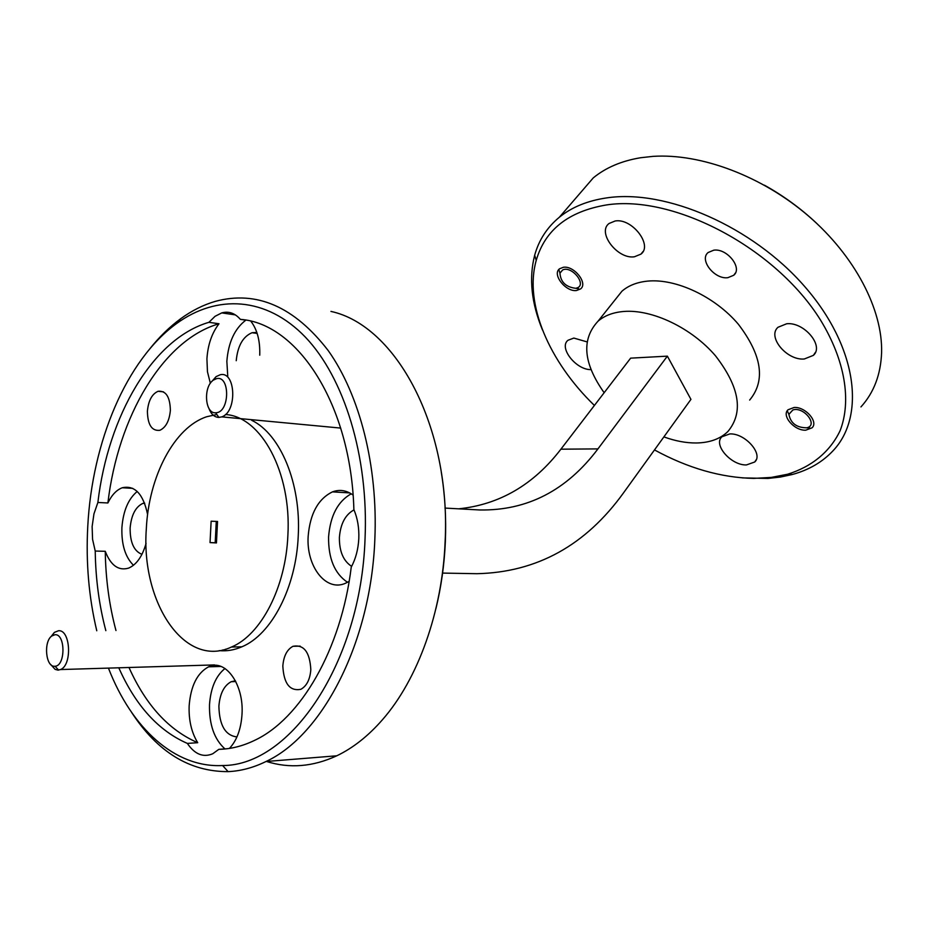 <?xml version="1.0" encoding="UTF-8"?>
<svg xmlns="http://www.w3.org/2000/svg" width="928" height="928" viewBox="0 0 928 928"><rect width="100%" height="100%" fill="white"/><g stroke="black" fill="none" stroke-linecap="round" stroke-linejoin="round"><path stroke-width="1.39" d="M216.642 378.624L213.382 380.109C203.07 386.802 204.879 413.807 215.632 412.798L216.549 412.716C229.924 411.348 229.993 375.225 216.642 378.624M211.619 381.71L216.085 376.629L220.168 374.773C235.805 370.597 237.44 412.067 221.734 416.869L218.904 417.414C214.438 417.264 211.085 414.213 208.846 408.25M562.635 269.978L559.955 273.157C560.64 282.1 565.918 287.146 575.789 288.295L577.32 287.854C586.983 284.27 571.509 265.362 562.635 269.978M54.984 634.717L51.701 636.028C43.396 641.851 45.727 667.023 54.555 666.269L55.065 666.246C65.644 665.852 65.528 633.627 54.984 634.717M51.005 636.666L54.392 632.386L58.487 630.75C70.528 629.312 72.454 665.202 60.494 669.552L57.965 670.12L55.1 669.355L50.704 664.483M222.708 650.818L222.813 649.936M792.86 409.967L788.893 414.352C790.633 423.249 796.607 427.738 806.815 427.808L807.024 427.75C818.531 425.047 803.602 406.232 792.86 409.967M170.369 410.396C170.056 396.848 165.95 390.479 158.062 391.291C151.96 394.029 148.41 400.676 147.401 411.232C147.668 424.804 151.809 431.172 159.813 430.314C165.834 427.553 169.36 420.918 170.369 410.396M310.822 669.622C309.813 652.082 303.862 644.31 292.981 646.294C287.007 649.519 283.632 656.096 282.831 666.026C283.782 683.611 289.78 691.372 300.834 689.318C306.704 686.059 310.033 679.493 310.822 669.622M713.76 250.189C727.042 248.066 742.852 268.041 733.723 275.268L727.819 277.692C714.514 279.606 698.912 259.782 708.134 252.52L713.76 250.189M794.124 407.473C805.4 406.638 818.705 421.799 812.046 427.82L805.736 430.186C794.438 430.87 781.306 415.814 788.023 409.782L794.124 407.473M563.412 267.264C574.165 265.512 588.248 283.365 580.58 288.921L576.52 290.51C565.755 292.111 551.824 274.386 559.538 268.795L563.412 267.264M227.128 748.734L218.834 749.337C230.701 749.116 242.544 746.158 254.365 740.474C300.626 719.049 341.226 649.519 351.248 567.112C355.726 558.76 358.243 549.26 358.8 538.611C359.206 527.951 357.57 518.276 353.881 509.6C351.039 404.492 297.61 323.28 240.375 319.371C234.935 313.142 228.729 310.984 221.757 312.898L215.052 316.309L208.916 322.318L218.996 323.756C211.874 333.082 207.837 344.798 206.921 358.881L207.454 371.757L210.366 383.299M240.375 319.371L245.746 320.148M259.736 355.204C260.211 340.878 257.253 329.568 250.873 321.25M245.827 320.16C234.691 328.651 228.358 342.374 226.85 361.328L227.754 376.165M115.965 630.53C109.249 605.369 105.676 578.956 105.258 551.302L95.224 551.046L92.568 539.354L92.127 526.547L93.96 513.834L97.881 502.477L107.892 502.964C111.754 494.984 116.545 489.914 122.276 487.757C134.815 485.008 143.26 493.94 147.61 514.53M137.216 491.469C128.296 498.893 123.192 510.945 121.904 527.638C121.394 544.539 125.257 557.078 133.481 565.268M353.069 495.076C346.504 490.286 339.625 489.218 332.468 491.875C318.176 498.87 310.08 513.648 308.166 536.222C306.066 566.428 326.122 592.412 345.726 583.144L349.137 581.357M351.225 493.8C337.838 501.34 330.298 515.724 328.582 536.952C328.315 558.517 334.625 573.62 347.501 582.297M229.425 748.42C236.837 740.498 241.036 729.118 242.011 714.282C244.052 684.238 225.202 658.346 208.591 666.826C197.235 672.951 190.762 685.908 189.161 705.674C188.616 720.128 191.47 732.47 197.722 742.702L187.352 743.409C194.718 754.29 203.174 757.747 212.709 753.78L218.834 749.337M224.994 668.485C215.864 675.886 210.702 687.938 209.508 704.654C209.102 724.536 214.252 739.28 224.947 748.896M654.484 449.929C688.077 468.234 721.16 477.711 753.722 478.396L771.214 477.421L787.547 474.254C811.559 466.796 829.957 451.959 840.118 430.673C851.614 400.896 845.211 360.458 820.491 320.009C775.506 247.764 673.763 194.497 606.506 204.937C568.446 211.364 545.014 229.854 536.222 260.42C523.995 303.607 549.04 361.549 594.407 405.443M542.509 330.032C531.384 303.12 528.774 278.18 534.679 255.223C538.866 240.05 547.102 227.372 559.387 217.21C571.787 207.141 587.586 200.692 606.773 197.884C665.921 188.952 752.33 226.293 804.599 286.427C857.159 346.469 866.021 415.988 833.1 450.706C822.463 462.063 808.88 469.986 792.35 474.486L780.483 477.038L767.978 478.442L742.412 477.897M860.94 406.928C873.898 392.648 880.788 374.518 881.6 352.547C882.772 309.778 855.094 256.186 808.543 216.062C761.958 175.984 700.814 153.236 653.01 156.368L640.703 157.725C621.598 160.88 605.775 167.608 593.247 177.909L575.928 198.012M663.891 436.891C675.19 441.009 685.954 443.039 696.197 442.981C709.584 442.784 720.14 438.979 727.854 431.566C743.804 412.415 739.697 387.173 715.523 355.842C691.673 327.897 652.071 309.047 623.616 311.483C613.037 312.388 604.511 315.624 598.061 321.181C581.195 339.288 583.225 363.138 604.151 392.718M749.65 400.072C765.774 380.608 762.016 355.343 738.386 324.278C715.036 296.612 675.886 278.284 647.524 281.126C636.979 282.193 628.442 285.557 621.934 291.218L614.498 300.556M441.241 471.876C444.964 494.566 446.333 517.859 445.347 541.743C444.338 564.758 441.171 587.134 435.858 608.896M315.648 757.503L295.974 759.092M266.545 761.459C289.466 768.72 312.875 766.83 336.771 755.798C353.023 748.026 368.277 735.985 382.51 719.676C417.994 679.157 442.354 611.517 445.115 541.778C451.124 426.509 395.827 325.31 330.948 311.414M108.622 668.578C131.73 727.993 174.719 768.048 222.616 765.53C290.58 765.809 360.853 662.708 365.04 538.89C368.741 456.286 344.102 377.545 305.254 337.003C266.22 296.519 216.839 294.234 176.587 323.547C126.347 359.936 92.15 441.728 87.766 526.35C85.828 562.519 88.833 597.33 96.767 630.762M149.802 348.835C159.314 336.899 169.592 326.876 180.635 318.768C191.736 310.671 203.325 304.86 215.389 301.345C256.696 290.22 294.327 306.669 328.292 350.68C359.693 394.887 378.056 466.007 374.842 539.284C371.026 641.793 322.84 735.208 266.011 761.505C253.414 767.688 240.77 771.064 228.102 771.632C189.625 771.748 157.447 751.993 131.579 712.356M219.17 650.621C226.734 651.352 234.297 650.087 241.872 646.804C271.498 634.659 296.183 587.401 298.248 535.769C301.148 483.256 280.384 434.014 251.662 420.291M216.839 414.503L206.84 416.695C174.325 427.193 148.7 476.389 146.311 528.995C140.836 602.423 184.718 669.088 231.49 647.025C261.093 634.822 285.778 587.308 287.877 535.398C291.612 472.236 261.081 416.556 225.458 414.514M590.974 369.599C576.172 370.11 558.389 347.559 568.006 340.263L573.852 338.07L587.03 341.887M729.791 433.933C744.987 432.982 763.663 454.117 754.719 461.993L746.472 464.928C731.229 465.601 712.878 444.686 721.914 436.775L729.791 433.933M786.677 323.768C804.042 321.738 824.331 345.877 813.392 355.366L804.263 358.997C786.84 360.679 766.946 336.783 778.012 327.259L786.677 323.768M615.148 220.992C631.956 217.883 653.068 245.236 640.935 254.133L634.416 256.778C617.572 259.515 596.785 232.464 609.058 223.486L615.148 220.992M236.942 736.925C225.353 735.544 219.333 725.29 218.892 706.162C219.901 693.738 223.996 685.595 231.188 681.72L235.399 680.792M351.642 566.37C343.325 560.964 339.254 551.325 339.393 537.44C340.506 523.763 345.378 514.588 354.009 509.89M141.949 554.318C133.968 551.186 130.024 542.416 130.129 528.009C131.312 515.063 135.558 506.839 142.9 503.37L144.536 502.953M236.234 360.702C237.661 345.912 242.939 336.586 252.045 332.723L256.836 332.41M208.916 322.318L208.881 322.329C152.691 338.708 108.054 415.895 97.881 502.477M208.881 322.329L218.996 323.756C162.725 339.996 118.03 416.788 107.892 502.964M95.224 551.046C95.619 578.828 99.157 605.369 105.838 630.657M119.004 668.264C135.743 705.732 158.537 730.788 187.352 743.409M129.189 667.951C145.998 705.245 168.838 730.15 197.722 742.702M442.412 573.086L476.98 573.701C536.906 572.332 585.8 545.316 623.674 492.652L690.942 399.376L667.371 356.143L630.634 358.15L560.906 449.187C533.623 484.729 499.554 504.612 458.699 508.822M444.976 508.08L479.625 509.971C527.266 510.783 566.706 490.436 597.945 448.897L667.371 356.143M216.444 542.938L210.041 542.602L211.132 521.211L217.535 521.455L216.444 542.938M304.523 424.676L310.138 425.21M144.884 667.012L147.714 666.919M105.258 551.302C110.734 565.442 118.517 571.045 128.621 568.11C136.497 564.7 142.32 556.464 146.079 543.39M225.666 649.182L225.504 650.772M255.873 333.245L256.882 332.584M217.535 521.478L216.27 521.42L215.192 542.764L216.456 542.822M215.192 542.764L210.041 542.602M216.27 521.42L211.132 521.211M764.382 185.171C783.348 195.704 800.748 208.406 816.582 223.265M597.945 448.897L560.906 449.187M215.632 412.798L218.904 417.414M213.382 380.109L216.085 376.629M221.734 416.869L340.715 428.086M575.789 288.295L578.712 288.817M559.955 273.157L558.946 269.92M51.701 636.028L54.392 632.386M60.494 669.552L214.554 664.912M55.065 666.246L58.603 670.086M806.815 427.808L809.819 428.04M788.893 414.352L787.454 411.255M163.525 391.86L158.062 391.291M300.185 646.132L292.981 646.294M733.723 275.268L735.428 272.971M235.387 314.894L221.757 312.898M132.75 488.348L122.276 487.757M349.682 492.907L332.468 491.875M221.003 666.443L208.591 666.826M536.222 260.42L534.679 255.223M559.387 217.21L593.247 177.909M598.061 321.181L621.934 291.218M222.616 765.53L228.102 771.632M336.771 755.798L266.011 761.505M241.872 646.804L231.49 647.025M754.719 461.993L756.169 459.812M813.392 355.366L815.422 352.362M640.935 254.133L643.081 251.465M235.793 681.546L231.188 681.72M144.733 503.452L142.9 503.37M257.16 333.43L252.045 332.723M176.587 323.547L180.635 318.768M787.547 474.254L792.35 474.486"/></g></svg>

